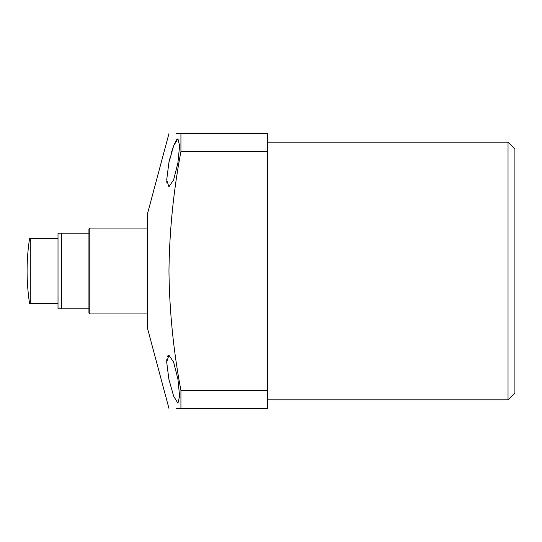 <?xml version="1.0" encoding="UTF-8"?>
<svg xmlns="http://www.w3.org/2000/svg" width="542" height="542" viewBox="0 0 542 542"><rect width="100%" height="100%" fill="white"/><g stroke="black" fill="none" stroke-linecap="round" stroke-linejoin="round"><path stroke-width="0.81" d="M508.03 142.18L514.9 149.05L514.9 392.95L508.03 399.82L508.03 142.18L267.565 142.18M168.874 379.21L166.706 362.205L168.874 355.166L173.636 362.164L177.932 379.21L179.592 396.216L177.932 403.255L173.636 396.168L168.874 379.21M168.034 355.552L167.322 356.86M166.868 359.089L166.706 362.036M168.962 408.411L147.329 327.68L147.329 214.32L168.962 133.589M176.489 408.411L180.926 408.411C165.317 408.411 165.317 408.411 180.926 408.411L180.926 390.443C173.42 350.755 169.429 310.945 168.962 271C169.429 231.082 173.42 191.265 180.926 151.557L180.926 133.589C165.317 133.589 165.317 133.589 180.926 133.589L176.489 133.589M176.8 139.47L175.371 141.767M174.788 142.986L172.349 149.558M172.342 149.585L171.13 153.63M170.479 156.008L168.874 162.79L173.643 145.812L177.932 138.745L179.592 145.778L177.932 162.79L173.636 179.842L168.874 186.834L166.706 179.808L168.874 162.79M180.926 390.443L267.565 390.443L267.565 151.557L180.926 151.557M267.565 390.443L267.565 408.411L180.926 408.411M267.565 151.557L267.565 133.589L180.926 133.589M166.746 181.448L166.875 182.979M61.449 233.216L61.449 308.784L58.014 308.784L58.014 233.216L88.935 233.216L88.935 228.92L89.796 228.06L147.329 228.06M61.449 308.784L88.935 308.784L88.935 313.08L89.796 313.94L147.329 313.94M88.935 233.216L88.935 308.784M89.796 228.06L89.796 313.94M30.298 271L30.298 303.635L29.593 303.635A214.7 214.7 0 0 1 29.593 238.365L30.298 238.365L30.298 271M58.014 238.365L30.298 238.365M58.014 303.635L30.298 303.635M508.03 399.82L267.565 399.82"/></g></svg>
